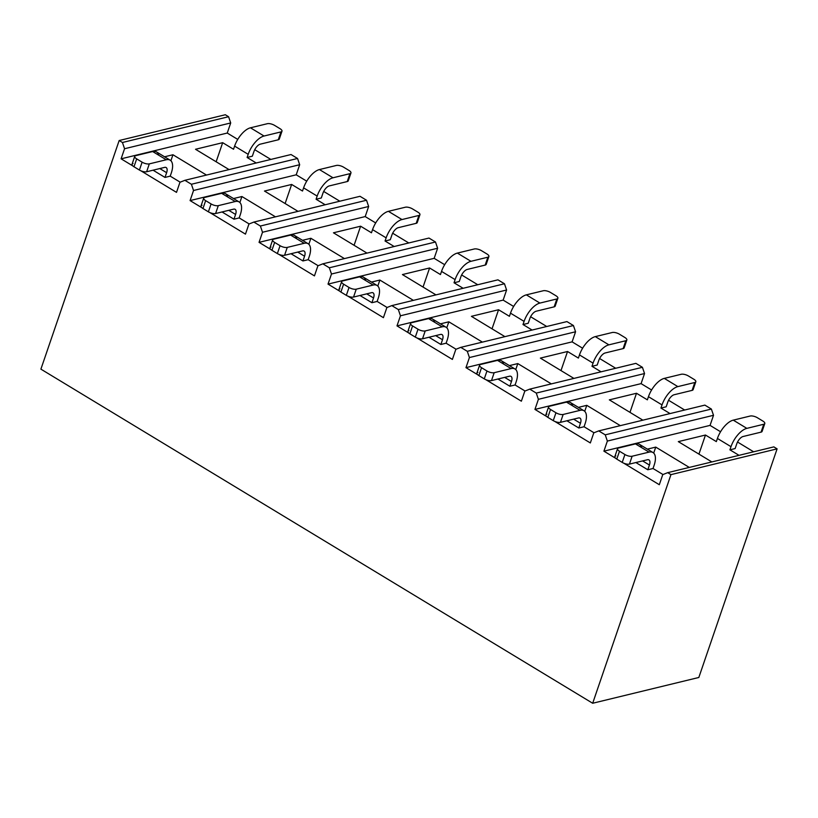 <?xml version="1.0" encoding="UTF-8"?>
<svg xmlns="http://www.w3.org/2000/svg" width="818" height="818" viewBox="0 0 818 818"><rect width="100%" height="100%" fill="white"/><g stroke="black" fill="none" stroke-linecap="round" stroke-linejoin="round"><path stroke-width="1.23" d="M190.083 200.584L193.529 190.492L191.402 184.254L184.888 180.308L179.96 182.271L176.504 192.363L140.921 170.819L176.504 192.363L179.96 182.271L184.888 180.308L291.034 154.53L297.548 158.477L299.674 164.715L296.218 174.807L306.73 181.167L296.218 174.807L190.083 200.584L193.529 190.492L299.674 164.715L193.529 190.492L191.402 184.254L184.888 180.308L291.034 154.53L297.548 158.477L191.402 184.254L297.548 158.477L299.674 164.715L296.218 174.807L190.083 200.584L201.801 207.68L190.083 200.584M132.823 165.921L121.105 158.825L124.561 148.733L122.434 142.496L119.172 140.522L40.9 369.143L592.682 703.255L670.954 474.634L667.692 472.661L662.764 474.624L659.308 484.716L623.735 463.172L659.308 484.716L662.764 474.624L667.692 472.661L773.838 446.884L777.1 448.857L698.828 677.478L592.682 703.255L40.9 369.143L119.172 140.522L225.318 114.745L228.58 116.718L230.707 122.956L227.251 133.048L237.752 139.408L227.251 133.048L121.105 158.825L132.823 165.921M615.627 458.264L603.909 451.168L607.365 441.076L605.238 434.839L598.725 430.892L593.786 432.855L590.34 442.947L554.757 421.403L590.34 442.947L593.786 432.855L598.725 430.892L704.871 405.114L711.384 409.061L713.511 415.299L710.055 425.391L720.556 431.751L710.055 425.391L603.909 451.168L615.627 458.264M546.659 416.505L534.941 409.409L538.397 399.317L536.271 393.08L529.747 389.133L524.819 391.096L521.363 401.188L485.79 379.644L521.363 401.188L524.819 391.096L529.747 389.133L635.893 363.356L642.416 367.302L644.543 373.54L641.087 383.632L651.588 389.992L641.087 383.632L534.941 409.409L546.659 416.505M477.692 374.736L465.963 367.64L469.42 357.548L467.293 351.311L460.779 347.364L455.841 349.327L452.395 359.419L416.812 337.875L452.395 359.419L455.841 349.327L460.779 347.364L566.925 321.586L573.438 325.533L575.565 331.771L572.109 341.863L582.61 348.223L572.109 341.863L465.963 367.64L477.692 374.736M408.714 332.977L396.996 325.881L400.452 315.789L398.325 309.552L391.812 305.605L386.873 307.568L383.417 317.66L347.844 296.116L383.417 317.66L386.873 307.568L391.812 305.605L497.947 279.828L504.471 283.774L506.598 290.012L503.142 300.104L513.643 306.464L503.142 300.104L396.996 325.881L408.714 332.977M339.746 291.208L328.018 284.112L331.474 274.02L329.347 267.783L322.834 263.836L317.905 265.799L314.449 275.891L278.866 254.347L314.449 275.891L317.905 265.799L322.834 263.836L428.98 238.058L435.493 242.005L437.62 248.243L434.164 258.335L444.665 264.695L434.164 258.335L328.018 284.112L331.474 274.02L437.62 248.243L331.474 274.02L329.347 267.783L322.834 263.836L428.98 238.058L435.493 242.005L329.347 267.783L435.493 242.005L437.62 248.243L434.164 258.335L328.018 284.112L339.746 291.208M270.768 249.449L259.05 242.353L262.506 232.261L260.38 226.024L253.866 222.077L248.928 224.04L245.472 234.132L209.899 212.588L245.472 234.132L248.928 224.04L253.866 222.077L360.012 196.3L366.525 200.246L368.652 206.484L365.196 216.576L375.697 222.936L365.196 216.576L259.05 242.353L270.768 249.449M323.693 191.443L339.807 201.197L323.693 191.443M392.671 233.212L408.785 242.966L392.671 233.212M461.638 274.971L477.753 284.725L461.638 274.971M530.616 316.74L546.731 326.494L530.616 316.74M599.584 358.499L615.698 368.264L599.584 358.499M668.562 400.268L684.676 410.022L668.562 400.268M737.529 442.027L753.644 451.792L737.529 442.027M254.725 149.684L270.84 159.438L254.725 149.684M164.571 156.79L172.946 154.755L206.484 175.062L172.946 154.755L164.571 156.79M134.725 156.381L132.025 164.265A5.389 2.014 18.9 0 0 133.988 166.77L139.418 170.052A5.389 2.014 18.9 0 0 146.626 171.76L149.326 163.876A5.389 2.014 -161.1 0 1 142.117 162.168L136.688 158.886L133.988 166.77L136.688 158.886A5.389 2.014 -161.1 0 1 134.714 156.402A5.389 2.014 -161.1 0 1 135.747 155.655L152.669 151.545L135.747 155.655A5.389 2.014 18.9 0 0 136.688 158.886L142.117 162.168A5.389 2.014 18.9 0 0 149.326 163.876L166.248 159.766A17.965 8.405 -58.8 0 1 170.256 160.236A17.965 8.405 -58.8 0 1 171.299 172.997L170.216 176.146L180.185 182.179L170.216 176.146L164.991 177.424L153.068 170.195L164.991 177.424L170.216 176.146L171.299 172.997A17.965 8.405 121.2 0 0 166.248 159.766L149.326 163.876L146.626 171.76L164.592 167.393A7.188 3.364 -58.8 0 1 166.616 172.69L164.991 177.424L166.616 172.69L159.796 168.559L166.616 172.69A7.188 3.364 -58.8 0 0 166.197 167.588A7.188 3.364 -58.8 0 0 164.592 167.393L146.626 171.76A5.389 2.014 -161.1 0 1 139.418 170.052L133.988 166.77A5.389 2.014 -161.1 0 1 133.048 163.539M252.333 156.207L247.108 157.475L256.218 162.987L247.108 157.475L252.333 156.207L253.958 151.483L252.333 156.207M229.05 169.582L195.512 149.275L222.67 142.68L233.529 149.254L234.613 146.105L248.191 154.326L247.108 157.475L248.191 154.326A17.965 8.405 -58.8 0 1 264.04 136.023A17.965 8.405 121.2 0 0 248.191 154.326L234.613 146.105A17.965 8.405 -58.8 0 1 250.461 127.802L267.384 123.692L250.461 127.802L264.04 136.023L280.963 131.913L264.04 136.023L250.461 127.802A17.965 8.405 121.2 0 0 234.613 146.105L233.529 149.254L222.67 142.68L216.136 161.77L222.67 142.68L195.512 149.275L229.05 169.582M698.828 677.478L592.682 703.255L670.954 474.634L667.692 472.661L773.838 446.884L777.1 448.857L670.954 474.634L777.1 448.857L698.828 677.478M227.251 133.048L121.105 158.825L124.561 148.733L230.707 122.956L124.561 148.733L122.434 142.496L119.172 140.522L225.318 114.745L228.58 116.718L122.434 142.496L228.58 116.718L230.707 122.956L227.251 133.048M321.31 197.976L316.085 199.244L325.186 204.756L316.085 199.244L321.31 197.976L322.926 193.242A7.188 3.364 -58.8 0 1 329.265 185.921L347.231 181.555L349.93 173.672L333.008 177.782A17.965 8.405 121.2 0 0 317.159 196.085L316.085 199.244L317.159 196.085A17.965 8.405 -58.8 0 1 333.008 177.782L349.93 173.672A5.389 2.014 18.9 0 0 348.989 170.451L343.56 167.158A5.389 2.014 18.9 0 0 336.351 165.451L319.429 169.561L333.008 177.782L319.429 169.561L336.351 165.451A5.389 2.014 -161.1 0 1 343.56 167.158L348.989 170.451A5.389 2.014 -161.1 0 1 350.963 172.935A5.389 2.014 -161.1 0 1 349.93 173.672L347.231 181.555L329.265 185.921A7.188 3.364 -58.8 0 0 322.926 193.242L321.31 197.976M298.028 211.351L264.48 191.044L291.648 184.449L302.507 191.023L303.59 187.864L317.159 196.085L303.59 187.864A17.965 8.405 -58.8 0 1 319.429 169.561A17.965 8.405 121.2 0 0 303.59 187.864L302.507 191.023L291.648 184.449L285.114 203.529L291.648 184.449L264.48 191.044L298.028 211.351M233.539 198.549L241.913 196.524L275.461 216.831L241.913 196.524L233.539 198.549M203.692 198.14L200.993 206.024A5.389 2.014 18.9 0 0 202.956 208.529L208.386 211.821A5.389 2.014 18.9 0 0 215.594 213.529L218.294 205.645A5.389 2.014 -161.1 0 1 211.085 203.938L205.655 200.645L202.956 208.529L205.655 200.645A5.389 2.014 -161.1 0 1 203.682 198.161A5.389 2.014 -161.1 0 1 204.715 197.424L221.647 193.314L235.226 201.535A17.965 8.405 -58.8 0 1 239.234 202.005A17.965 8.405 -58.8 0 1 240.267 214.766L239.193 217.915L249.153 223.948L239.193 217.915L233.968 219.183L222.036 211.964L233.968 219.183L239.193 217.915L240.267 214.766A17.965 8.405 121.2 0 0 235.226 201.535L221.647 193.314L204.715 197.424A5.389 2.014 18.9 0 0 205.655 200.645L211.085 203.938A5.389 2.014 18.9 0 0 218.294 205.645L235.226 201.535L218.294 205.645L215.594 213.529L233.57 209.163A7.188 3.364 -58.8 0 1 235.584 214.449L233.968 219.183L235.584 214.449L228.774 210.328L235.584 214.449A7.188 3.364 -58.8 0 0 235.175 209.347A7.188 3.364 -58.8 0 0 233.57 209.163L215.594 213.529A5.389 2.014 -161.1 0 1 208.386 211.821L202.956 208.529A5.389 2.014 -161.1 0 1 202.015 205.308M172.946 154.755L170.89 160.747L172.946 154.755M260.288 144.162L278.263 139.796L280.963 131.913A5.389 2.014 18.9 0 0 280.022 128.682L274.592 125.399A5.389 2.014 18.9 0 0 267.384 123.692A5.389 2.014 -161.1 0 1 274.592 125.399L280.022 128.682A5.389 2.014 -161.1 0 1 281.995 131.166A5.389 2.014 -161.1 0 1 280.963 131.913L278.263 139.796L260.288 144.162A7.188 3.364 -58.8 0 0 253.958 151.483A7.188 3.364 -58.8 0 1 260.288 144.162M156.678 152.015A17.965 8.405 121.2 0 0 152.669 151.545L166.248 159.766L152.669 151.545A17.965 8.405 -58.8 0 1 158.743 155.226M278.918 137.874A5.389 2.014 -161.1 0 1 278.263 139.796A5.389 2.014 18.9 0 0 279.296 139.05L281.985 131.187M142.117 162.168L139.418 170.052L142.117 162.168M239.868 202.506L241.913 196.524L239.868 202.506M225.656 193.774A17.965 8.405 121.2 0 0 221.647 193.314A17.965 8.405 -58.8 0 1 227.711 196.985M347.895 179.643A5.389 2.014 -161.1 0 1 347.231 181.555A5.389 2.014 18.9 0 0 348.264 180.819L350.963 172.956M211.085 203.938L208.386 211.821L211.085 203.938M454.031 282.772L463.131 288.284L454.031 282.772L459.256 281.504L460.871 276.77L459.256 281.504L454.031 282.772L455.105 279.613L454.031 282.772M423.049 287.057L429.593 267.977L440.452 274.551L441.526 271.392L455.105 279.613A17.965 8.405 -58.8 0 1 470.953 261.31L487.876 257.2A5.389 2.014 18.9 0 0 486.935 253.979L481.505 250.686A5.389 2.014 18.9 0 0 474.297 248.979L457.374 253.089L474.297 248.979A5.389 2.014 -161.1 0 1 481.505 250.686L486.935 253.979A5.389 2.014 -161.1 0 1 488.908 256.463A5.389 2.014 -161.1 0 1 487.876 257.2L470.953 261.31A17.965 8.405 121.2 0 0 455.105 279.613L441.526 271.392A17.965 8.405 -58.8 0 1 457.374 253.089L470.953 261.31L457.374 253.089A17.965 8.405 121.2 0 0 441.526 271.392L440.452 274.551L429.593 267.977L423.049 287.057M522.999 324.531L532.099 330.043L522.999 324.531L528.224 323.263L529.839 318.539L528.224 323.263L522.999 324.531L524.082 321.382L522.999 324.531M492.027 328.826L498.561 309.736L509.42 316.31L510.504 313.161L524.082 321.382A17.965 8.405 -58.8 0 1 539.921 303.079L556.854 298.969A5.389 2.014 18.9 0 0 555.913 295.738L550.483 292.455A5.389 2.014 18.9 0 0 543.275 290.748L526.352 294.858L539.921 303.079A17.965 8.405 121.2 0 0 524.082 321.382L510.504 313.161A17.965 8.405 -58.8 0 1 526.352 294.858L543.275 290.748A5.389 2.014 -161.1 0 1 550.483 292.455L555.913 295.738A5.389 2.014 -161.1 0 1 557.886 298.222A5.389 2.014 -161.1 0 1 556.854 298.969L539.921 303.079L526.352 294.858A17.965 8.405 121.2 0 0 510.504 313.161L509.42 316.31L498.561 309.736L492.027 328.826M660.944 408.059L670.044 413.571L660.944 408.059L666.169 406.791L667.785 402.067A7.188 3.364 -58.8 0 1 674.124 394.746L692.1 390.38L694.799 382.497A5.389 2.014 18.9 0 0 693.858 379.266L688.429 375.983A5.389 2.014 18.9 0 0 681.22 374.276L664.298 378.386L677.866 386.607L694.799 382.497L677.866 386.607A17.965 8.405 121.2 0 0 662.028 404.91L660.944 408.059L662.028 404.91A17.965 8.405 -58.8 0 1 677.866 386.607L664.298 378.386L681.22 374.276A5.389 2.014 -161.1 0 1 688.429 375.983L693.858 379.266A5.389 2.014 -161.1 0 1 695.832 381.75A5.389 2.014 -161.1 0 1 694.799 382.497L692.1 390.38L674.124 394.746A7.188 3.364 -58.8 0 0 667.785 402.067L666.169 406.791L660.944 408.059M629.972 412.354L636.506 393.264L647.365 399.838L648.449 396.689L662.028 404.91L648.449 396.689A17.965 8.405 -58.8 0 1 664.298 378.386A17.965 8.405 121.2 0 0 648.449 396.689L647.365 399.838L636.506 393.264L629.972 412.354M540.371 358.1L567.539 351.505L560.995 370.585L567.539 351.505L578.398 358.079L579.471 354.92L593.05 363.141L591.976 366.3L601.077 371.812L591.976 366.3L597.201 365.032L598.817 360.298L597.201 365.032L591.976 366.3L593.05 363.141A17.965 8.405 -58.8 0 1 608.899 344.838L625.821 340.728A5.389 2.014 18.9 0 0 624.88 337.507L619.451 334.214A5.389 2.014 18.9 0 0 612.242 332.507L595.32 336.617L608.899 344.838A17.965 8.405 121.2 0 0 593.05 363.141L579.471 354.92A17.965 8.405 -58.8 0 1 595.32 336.617L612.242 332.507A5.389 2.014 -161.1 0 1 619.451 334.214L624.88 337.507A5.389 2.014 -161.1 0 1 626.854 339.991A5.389 2.014 -161.1 0 1 625.821 340.728L608.899 344.838L595.32 336.617A17.965 8.405 121.2 0 0 579.471 354.92L578.398 358.079L567.539 351.505L540.371 358.1L573.909 378.407L540.371 358.1M366.996 253.11L333.458 232.803L360.615 226.208L371.474 232.782L372.558 229.633L386.137 237.854L385.053 241.003L394.164 246.515L385.053 241.003L390.278 239.735L391.904 235.011A7.188 3.364 -58.8 0 1 398.233 227.69L416.209 223.324L418.908 215.441A5.389 2.014 18.9 0 0 417.967 212.21L412.538 208.927A5.389 2.014 18.9 0 0 405.329 207.22L388.407 211.33L405.329 207.22A5.389 2.014 -161.1 0 1 412.538 208.927L417.967 212.21A5.389 2.014 -161.1 0 1 419.941 214.694A5.389 2.014 -161.1 0 1 418.908 215.441L401.986 219.551L418.908 215.441L416.209 223.324L398.233 227.69A7.188 3.364 -58.8 0 0 391.904 235.011L390.278 239.735L385.053 241.003L386.137 237.854A17.965 8.405 -58.8 0 1 401.986 219.551A17.965 8.405 121.2 0 0 386.137 237.854L372.558 229.633A17.965 8.405 -58.8 0 1 388.407 211.33L401.986 219.551L388.407 211.33A17.965 8.405 121.2 0 0 372.558 229.633L371.474 232.782L360.615 226.208L354.082 245.298L360.615 226.208L333.458 232.803L366.996 253.11M402.425 274.572L429.593 267.977L402.425 274.572L435.963 294.879L402.425 274.572M471.403 316.331L498.561 309.736L471.403 316.331L504.941 336.648L471.403 316.331M609.338 399.859L636.506 393.264L609.338 399.859L642.887 420.176L609.338 399.859M761.722 430.227A5.389 2.014 -161.1 0 1 761.067 432.139L763.767 424.256A5.389 2.014 -161.1 0 0 764.799 423.519A5.389 2.014 -161.1 0 0 762.826 421.035L757.396 417.742A5.389 2.014 -161.1 0 0 750.188 416.035L733.265 420.145L746.844 428.366A17.965 8.405 -58.8 0 0 730.995 446.669L717.417 438.448A17.965 8.405 -58.8 0 1 733.265 420.145L746.844 428.366L763.767 424.256A5.389 2.014 18.9 0 0 762.826 421.035L757.396 417.742A5.389 2.014 18.9 0 0 750.188 416.035L733.265 420.145A17.965 8.405 121.2 0 0 717.417 438.448L716.343 441.608L705.474 435.033L678.316 441.628L711.854 461.935L678.316 441.628L705.474 435.033L698.94 454.113L705.474 435.033L716.343 441.608L717.417 438.448L730.995 446.669L729.922 449.828L739.022 455.34L729.922 449.828L735.137 448.561L736.762 443.826A7.188 3.364 -58.8 0 1 743.102 436.505L761.067 432.139L763.767 424.256L746.844 428.366A17.965 8.405 121.2 0 0 730.995 446.669L729.922 449.828L735.137 448.561L736.762 443.826A7.188 3.364 -58.8 0 1 743.102 436.505L761.067 432.139A5.389 2.014 18.9 0 0 762.1 431.403M570.514 402.599A17.965 8.405 121.2 0 0 566.506 402.129L580.085 410.35L563.162 414.46A5.389 2.014 -161.1 0 1 555.954 412.753L550.524 409.47L547.825 417.354L553.254 420.636L547.825 417.354L550.524 409.47A5.389 2.014 -161.1 0 1 548.551 406.986A5.389 2.014 -161.1 0 1 549.584 406.239L566.506 402.129L549.584 406.239A5.389 2.014 18.9 0 0 550.524 409.47L555.954 412.753A5.389 2.014 18.9 0 0 563.162 414.46L560.463 422.344A5.389 2.014 -161.1 0 1 553.254 420.636A5.389 2.014 18.9 0 0 560.463 422.344L578.428 417.978A7.188 3.364 -58.8 0 1 580.034 418.172A7.188 3.364 -58.8 0 1 580.453 423.274L573.633 419.143L580.453 423.274L578.827 428.008L566.905 420.779L578.827 428.008L584.052 426.74L594.011 432.763L584.052 426.74L585.136 423.581A17.965 8.405 121.2 0 0 580.085 410.35L563.162 414.46L560.463 422.344L578.428 417.978A7.188 3.364 -58.8 0 1 580.453 423.274L578.827 428.008L584.052 426.74L585.136 423.581A17.965 8.405 -58.8 0 0 584.093 410.82A17.965 8.405 -58.8 0 0 580.085 410.35L566.506 402.129A17.965 8.405 -58.8 0 1 572.58 405.81M310.891 238.283L302.517 240.318L310.891 238.283L308.836 244.275L310.891 238.283L344.429 258.59L310.891 238.283M448.837 321.811L440.462 323.846L448.837 321.811L446.781 327.803L448.837 321.811L482.375 342.118L448.837 321.811M586.772 405.339L578.408 407.374L586.772 405.339L584.727 411.331L586.772 405.339L620.32 425.646L586.772 405.339M655.75 447.109L647.375 449.133L655.75 447.109L653.694 453.09L655.75 447.109L689.288 467.415L655.75 447.109M379.859 280.053L371.484 282.077L379.859 280.053L377.814 286.034L379.859 280.053L413.397 300.359L379.859 280.053M517.804 363.581L509.43 365.605L517.804 363.581L515.749 369.562L517.804 363.581L551.342 383.887L517.804 363.581M294.623 235.543A17.965 8.405 121.2 0 0 290.615 235.073L304.194 243.294L287.271 247.404A5.389 2.014 -161.1 0 1 280.063 245.697L274.633 242.414L271.934 250.298L277.363 253.58L271.934 250.298L274.633 242.414A5.389 2.014 -161.1 0 1 272.66 239.93A5.389 2.014 -161.1 0 1 273.693 239.183L290.615 235.073L273.693 239.183A5.389 2.014 18.9 0 0 274.633 242.414L280.063 245.697A5.389 2.014 18.9 0 0 287.271 247.404L284.572 255.288A5.389 2.014 -161.1 0 1 277.363 253.58A5.389 2.014 18.9 0 0 284.572 255.288L302.537 250.922A7.188 3.364 -58.8 0 1 304.143 251.116A7.188 3.364 -58.8 0 1 304.562 256.218L297.742 252.087L304.562 256.218L302.936 260.952L291.014 253.723L302.936 260.952L308.161 259.684L318.13 265.707L308.161 259.684L309.245 256.525A17.965 8.405 121.2 0 0 304.194 243.294L287.271 247.404L284.572 255.288L302.537 250.922A7.188 3.364 -58.8 0 1 304.562 256.218L302.936 260.952L308.161 259.684L309.245 256.525A17.965 8.405 -58.8 0 0 308.202 243.764A17.965 8.405 -58.8 0 0 304.194 243.294L290.615 235.073A17.965 8.405 -58.8 0 1 296.689 238.754M363.601 277.302A17.965 8.405 121.2 0 0 359.593 276.842L342.66 280.952A5.389 2.014 -161.1 0 0 341.627 281.689A5.389 2.014 -161.1 0 0 343.601 284.173L349.03 287.466L346.331 295.349L340.901 292.057L343.601 284.173L340.901 292.057L346.331 295.349A5.389 2.014 18.9 0 0 353.54 297.057L371.515 292.691A7.188 3.364 -58.8 0 1 373.12 292.875A7.188 3.364 -58.8 0 1 373.529 297.977L366.72 293.856L373.529 297.977L371.914 302.711L359.981 295.492L371.914 302.711L377.139 301.443L387.098 307.476L377.139 301.443L378.213 298.294A17.965 8.405 121.2 0 0 373.161 285.063L356.239 289.173L353.54 297.057L371.515 292.691A7.188 3.364 -58.8 0 1 373.529 297.977L371.914 302.711L377.139 301.443L378.213 298.294A17.965 8.405 -58.8 0 0 377.18 285.533A17.965 8.405 -58.8 0 0 373.161 285.063L359.593 276.842L342.66 280.952A5.389 2.014 18.9 0 0 343.601 284.173L349.03 287.466A5.389 2.014 18.9 0 0 356.239 289.173L373.161 285.063L359.593 276.842A17.965 8.405 -58.8 0 1 365.656 280.513M501.546 360.83A17.965 8.405 121.2 0 0 497.538 360.37L511.107 368.591A17.965 8.405 -58.8 0 1 515.125 369.061A17.965 8.405 -58.8 0 1 516.158 381.822L515.084 384.971L509.859 386.239L511.475 381.505A7.188 3.364 -58.8 0 0 511.056 376.403A7.188 3.364 -58.8 0 0 509.461 376.219L491.485 380.585L494.184 372.701L511.107 368.591L494.184 372.701A5.389 2.014 -161.1 0 1 486.976 370.994L481.546 367.701L478.847 375.585L481.546 367.701A5.389 2.014 -161.1 0 1 479.573 365.217A5.389 2.014 -161.1 0 1 480.606 364.48L497.538 360.37L480.606 364.48A5.389 2.014 18.9 0 0 481.546 367.701L486.976 370.994A5.389 2.014 18.9 0 0 494.184 372.701L491.485 380.585L509.461 376.219A7.188 3.364 -58.8 0 1 511.475 381.505L504.665 377.384L511.475 381.505L509.859 386.239L497.927 379.02L509.859 386.239L515.084 384.971L525.044 391.004L515.084 384.971L516.158 381.822A17.965 8.405 121.2 0 0 511.107 368.591L497.538 360.37A17.965 8.405 -58.8 0 1 503.602 364.041M639.492 444.368A17.965 8.405 121.2 0 0 635.474 443.898L649.052 452.119L632.13 456.229A5.389 2.014 -161.1 0 1 624.921 454.522L619.492 451.229L616.792 459.113L622.222 462.405L616.792 459.113L619.492 451.229A5.389 2.014 -161.1 0 1 617.518 448.745A5.389 2.014 -161.1 0 1 618.551 448.008L635.474 443.898L618.551 448.008A5.389 2.014 18.9 0 0 619.492 451.229L624.921 454.522A5.389 2.014 18.9 0 0 632.13 456.229L629.431 464.113A5.389 2.014 -161.1 0 1 622.222 462.405A5.389 2.014 18.9 0 0 629.431 464.113L647.406 459.747A7.188 3.364 -58.8 0 1 649.001 459.931A7.188 3.364 -58.8 0 1 649.42 465.033L642.6 460.912L649.42 465.033L647.805 469.767L635.872 462.548L647.805 469.767L653.03 468.499L662.989 474.532L653.03 468.499L654.103 465.35A17.965 8.405 121.2 0 0 649.052 452.119L632.13 456.229L629.431 464.113L647.406 459.747A7.188 3.364 -58.8 0 1 649.42 465.033L647.805 469.767L653.03 468.499L654.103 465.35A17.965 8.405 -58.8 0 0 653.071 452.589A17.965 8.405 -58.8 0 0 649.052 452.119L635.474 443.898A17.965 8.405 -58.8 0 1 641.547 447.569M432.569 319.071A17.965 8.405 121.2 0 0 428.56 318.601L411.638 322.711A5.389 2.014 -161.1 0 0 410.605 323.458A5.389 2.014 -161.1 0 0 412.579 325.942L409.879 333.826L415.309 337.108L409.879 333.826L412.579 325.942L418.008 329.225A5.389 2.014 -161.1 0 0 425.217 330.932L422.517 338.816A5.389 2.014 -161.1 0 1 415.309 337.108A5.389 2.014 18.9 0 0 422.517 338.816L440.483 334.45A7.188 3.364 -58.8 0 1 442.088 334.644A7.188 3.364 -58.8 0 1 442.507 339.746L435.687 335.615L442.507 339.746L440.882 344.48L428.959 337.251L440.882 344.48L446.107 343.212L456.066 349.235L446.107 343.212L447.19 340.053A17.965 8.405 121.2 0 0 442.139 326.822L425.217 330.932L422.517 338.816L440.483 334.45A7.188 3.364 -58.8 0 1 442.507 339.746L440.882 344.48L446.107 343.212L447.19 340.053A17.965 8.405 -58.8 0 0 446.147 327.292A17.965 8.405 -58.8 0 0 442.139 326.822L428.56 318.601L411.638 322.711A5.389 2.014 18.9 0 0 412.579 325.942L418.008 329.225A5.389 2.014 18.9 0 0 425.217 330.932L442.139 326.822L428.56 318.601A17.965 8.405 -58.8 0 1 434.634 322.282M467.211 269.449L485.176 265.083L487.876 257.2L485.176 265.083L467.211 269.449A7.188 3.364 -58.8 0 0 460.871 276.77A7.188 3.364 -58.8 0 1 467.211 269.449M536.179 311.218L554.154 306.852L556.854 298.969L554.154 306.852L536.179 311.218A7.188 3.364 -58.8 0 0 529.839 318.539A7.188 3.364 -58.8 0 1 536.179 311.218M605.156 352.977L623.122 348.611L625.821 340.728L623.122 348.611L605.156 352.977A7.188 3.364 -58.8 0 0 598.817 360.298A7.188 3.364 -58.8 0 1 605.156 352.977M485.841 263.171A5.389 2.014 -161.1 0 1 485.176 265.083A5.389 2.014 18.9 0 0 486.209 264.347L488.898 256.484M416.863 221.402A5.389 2.014 -161.1 0 1 416.209 223.324A5.389 2.014 18.9 0 0 417.241 222.578L419.931 214.715M554.808 304.93A5.389 2.014 -161.1 0 1 554.154 306.852A5.389 2.014 18.9 0 0 555.187 306.106M623.776 346.699A5.389 2.014 -161.1 0 1 623.122 348.611A5.389 2.014 18.9 0 0 624.154 347.875M692.754 388.458A5.389 2.014 -161.1 0 1 692.1 390.38A5.389 2.014 18.9 0 0 693.132 389.634M410.616 323.437L407.916 331.321A5.389 2.014 18.9 0 0 409.879 333.826A5.389 2.014 -161.1 0 1 408.939 330.595M545.851 414.869A5.389 2.014 18.9 0 0 547.825 417.354A5.389 2.014 -161.1 0 1 546.884 414.123M269.96 247.813A5.389 2.014 18.9 0 0 271.934 250.298A5.389 2.014 -161.1 0 1 270.993 247.067M614.819 456.628A5.389 2.014 18.9 0 0 616.792 459.113A5.389 2.014 -161.1 0 1 615.852 455.892M280.063 245.697L277.363 253.58L280.063 245.697M624.921 454.522L622.222 462.405L624.921 454.522M418.008 329.225L415.309 337.108L418.008 329.225M476.874 373.1A5.389 2.014 18.9 0 0 478.847 375.585L484.276 378.877L478.847 375.585A5.389 2.014 -161.1 0 1 477.906 372.364M486.976 370.994L484.276 378.877A5.389 2.014 18.9 0 0 491.485 380.585A5.389 2.014 -161.1 0 1 484.276 378.877L486.976 370.994M555.954 412.753L553.254 420.636L555.954 412.753M338.928 289.572A5.389 2.014 18.9 0 0 340.901 292.057A5.389 2.014 -161.1 0 1 339.961 288.836M353.54 297.057A5.389 2.014 -161.1 0 1 346.331 295.349L349.03 287.466A5.389 2.014 -161.1 0 0 356.239 289.173L353.54 297.057M504.471 283.774L398.325 309.552L391.812 305.605L497.947 279.828L504.471 283.774L398.325 309.552L400.452 315.789L506.598 290.012L400.452 315.789L396.996 325.881L503.142 300.104L506.598 290.012L504.471 283.774M573.438 325.533L467.293 351.311L460.779 347.364L566.925 321.586L573.438 325.533L467.293 351.311L469.42 357.548L575.565 331.771L469.42 357.548L465.963 367.64L572.109 341.863L575.565 331.771L573.438 325.533M642.416 367.302L536.271 393.08L529.747 389.133L635.893 363.356L642.416 367.302L536.271 393.08L538.397 399.317L644.543 373.54L538.397 399.317L534.941 409.409L641.087 383.632L644.543 373.54L642.416 367.302M711.384 409.061L605.238 434.839L598.725 430.892L704.871 405.114L711.384 409.061L605.238 434.839L607.365 441.076L713.511 415.299L607.365 441.076L603.909 451.168L710.055 425.391L713.511 415.299L711.384 409.061M365.196 216.576L259.05 242.353L262.506 232.261L368.652 206.484L262.506 232.261L260.38 226.024L253.866 222.077L360.012 196.3L366.525 200.246L260.38 226.024L366.525 200.246L368.652 206.484L365.196 216.576M156.575 151.954L170.154 160.175M225.553 193.713L239.122 201.934M501.434 360.769L515.013 368.99M570.412 402.538L583.991 410.759M363.499 277.241L377.067 285.462M432.466 319.01L446.045 327.231M294.521 235.482L308.1 243.703M639.379 444.297L652.958 452.518M548.561 406.965L545.862 414.849M557.876 298.243L555.177 306.126M479.583 365.196L476.884 373.08M341.638 281.668L338.938 289.552M626.844 340.012L624.144 347.895M617.529 448.724L614.829 456.608M764.789 423.54L762.09 431.423M695.821 381.771L693.122 389.654M272.67 239.909L269.971 247.793"/></g></svg>
